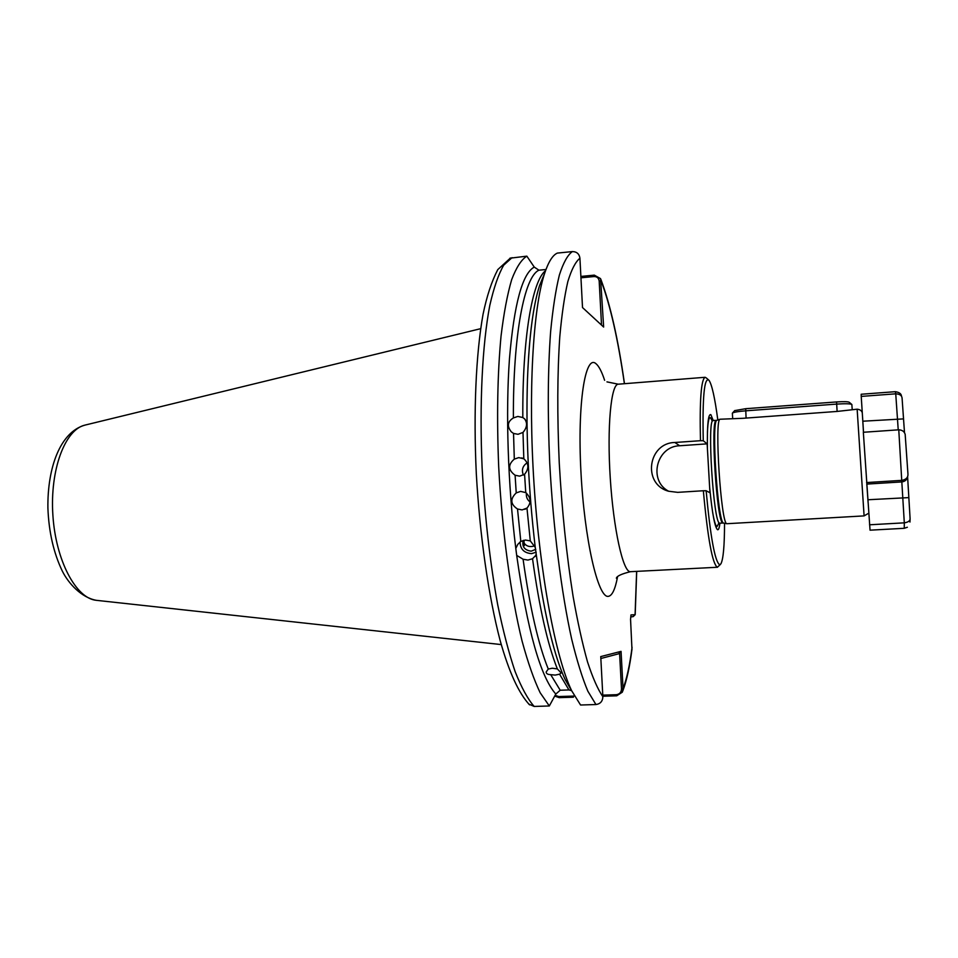 <?xml version="1.0" encoding="UTF-8"?>
<svg xmlns="http://www.w3.org/2000/svg" width="958" height="958" viewBox="0 0 958 958"><rect width="100%" height="100%" fill="white"/><g stroke="black" fill="none" stroke-linecap="round" stroke-linejoin="round"><path stroke-width="1.44" d="M523.08 559.232C529.954 607.995 538.36 644.602 548.275 669.055L546.192 671.941C546.132 673.63 547.629 674.54 550.706 674.66L560.202 690.227L555.808 694.059C540.456 676.719 527.415 630.496 516.685 555.389L523.08 559.232L527.954 560.071L532.528 558.73L535.905 555.233M548.275 669.055L552.263 668.229L557.352 668.912C547.605 644.435 539.33 607.707 532.528 558.73M571.435 690.574L568.944 689.94L559.58 674.169L555.209 675.091L550.706 674.66M523.391 475.06C521.368 469.959 522.625 465.887 527.175 462.81M515.799 548.419C507.884 484.796 505.561 412.168 509.488 358.472C514.147 303.914 522.397 273.449 534.265 267.09L538.923 270.192C524.469 276.527 513.045 333.983 513.38 417.928C507.512 421.544 506.818 426.19 511.332 431.866L513.536 433.447L514.302 459.121C507.848 464.678 508.111 470.055 515.093 475.24L516.23 492.903C509.967 498.914 510.398 504.279 517.512 508.997L520.817 541.426L517.811 544.336L515.799 548.419L516.685 555.389M514.302 459.121L518.733 457.613L523.81 458.786L522.996 432.429L518.027 434.297L513.536 433.447M516.23 492.903L520.625 491.394L525.75 492.616L524.577 474.282L519.655 476.15L515.093 475.24M530.037 501.98C527.151 499.693 525.954 496.711 526.433 493.071M571.866 691.161L565.28 679.785C556.323 660.828 548.263 630.316 541.078 588.236L535.235 547.341L530.289 540.899L526.972 508.087L522.098 509.919L517.512 508.997M513.38 417.928L517.835 416.443L522.817 417.532C522.361 337.408 532.337 280.742 545.533 270.695M523.978 540.336L524.301 545.569L524.589 543.701C526.852 546.407 530.025 547.186 534.085 546.048M535.785 549.305L531.223 551.161C524.529 550.251 521.847 546.671 523.176 540.408M530.289 540.899L525.415 540.037L520.817 541.426M536.205 552.203L531.534 553.628C524.074 553.029 520.254 549.126 520.074 541.941M743.168 418.287L720.081 419.233C714.165 418.538 721.051 524.697 726.859 523.715L864.092 515.895L857.147 409.198L837.112 411.437L743.168 418.287M719.937 523.2C719.374 527.822 718.596 530.002 717.59 529.75C714.848 527.535 712.213 513.464 709.65 487.526L709.962 492.771L706.142 490.736C710.429 536.959 714.931 561.628 719.614 564.741L720.907 563.855C723.302 559.221 724.511 545.677 724.535 523.236M720.272 564.573L717.362 567.256C712.453 564.082 707.77 538.576 703.34 490.747L677.689 492.352L668.54 491.226C642.219 484.161 647.931 442.895 674.875 442.488L679.665 445.757C656.374 446.272 648.099 480.676 668.708 491.274M709.65 487.526L707.435 449.062C707.076 424.741 708.237 413.281 710.908 414.718L713.255 420.658M674.875 442.488L700.466 440.704C699.556 400.444 701.112 379.308 705.124 377.284L706.393 378.015M536.109 554.335L535.283 556.37M559.58 674.169L561.196 672.971L557.352 668.912M560.202 690.227L568.944 689.94M522.996 432.429C527.139 427.484 527.642 422.933 524.505 418.79L522.817 417.532M535.235 547.341C528.397 489.047 525.798 433.064 527.475 379.392C529.127 336.749 533.163 305.434 539.582 285.484L544.635 273.329M526.972 508.087C531.462 502.806 531.055 497.645 525.75 492.616M524.577 474.282C529.187 468.582 528.936 463.421 523.81 458.786M538.923 270.192L545.976 269.509M717.817 420.023C714.872 397.774 711.914 384.505 708.944 380.218C704.262 376.853 702.37 397.031 703.256 440.74L707.136 443.853L679.665 445.757M707.435 449.062L707.136 443.853M700.466 440.704L703.256 440.74M706.142 490.736L703.34 490.747M580.883 276.431L594.307 275.138L600.57 278.622L603.648 327.049L582.512 307.554L579.925 258.229C579.267 253.858 576.74 251.655 572.357 251.583L557.352 253.092C552.622 255.127 548.323 262.061 544.455 273.892C532.983 308.763 528.086 392.996 534.013 483.838C539.917 574.68 555.724 657.559 571.615 690.634L580.56 705.016L595.936 704.537C600.367 703.89 602.666 701.28 602.857 696.694L600.75 656.589L621.059 651.368L623.047 688.586L622.329 692.179L616.724 695.807L602.833 696.25M622.76 691.089C626.712 680.563 629.777 666.624 631.969 649.296L630.556 619.347L630.975 614.916L635.178 614.689L633.166 616.617L630.783 616.94M528.708 704.034L534.169 706.441L549.317 705.974L540.156 692.73C533.941 679.749 527.93 662.553 522.098 641.141C510.782 595.193 502.076 531.307 498.687 466.582C496.699 417.437 497.477 373.955 501.034 336.15C503.812 313.23 507.357 294.393 511.68 279.628C516.326 267.414 521.391 259.582 526.84 256.157L534.265 267.09M549.317 705.974L555.808 694.059M574.117 695.592L573.339 697.208L559.221 697.652L554.814 696.131M526.84 256.157L509.931 258.205M602.774 695.137L616.317 694.706C619.67 694.191 621.395 692.203 621.491 688.742L619.563 652.793L618.652 653.811L600.846 658.505M555.197 695.316L558.742 696.562L573.878 696.071M601.528 325.109L599.181 281.089C598.774 278.119 597.074 276.599 594.104 276.539L580.955 277.808M624.4 383.703C618.09 339.587 610.354 305.398 601.193 281.149L599.181 281.089M636.627 571.375L635.094 614.413L633.094 616.641M621.491 688.742L623.047 688.586C626.807 678.779 629.813 665.008 632.064 647.261M619.563 652.793L621.059 651.368M907.597 476.665L910.088 518.494C910.22 520.781 908.292 522.23 904.304 522.84L904.244 528.301L870.044 530.181L863.338 432.274L898.772 429.807C902.197 429.986 904.328 431.507 905.166 434.345L907.956 474.15C908.136 477.395 906.184 479.455 902.125 480.341L866.583 482.557M898.221 429.843L895.742 393.822L861.23 396.408L861.182 394.253L895.347 391.678L895.742 393.822C899.766 394.013 901.873 395.474 902.089 398.217L904.508 432.824M863.517 432.262L861.23 396.408M866.834 484.089L901.825 481.922L904.304 522.84L869.541 524.792M852.213 409.557L851.854 404.48C850.405 403.665 845.339 403.546 836.645 404.096L745.647 410.826C738.379 411.425 733.996 412.156 732.511 413.018L732.379 413.317M734.654 410.635L745.707 408.695L836.562 401.941C843.782 401.486 848.01 401.594 849.231 402.276L851.722 404.36M862.631 417.987L863.457 432.262M866.798 483.898L868.14 503.01M85.274 425.041L84.807 425.148C64.976 429.675 49.828 469.935 52.882 515.176C55.732 560.442 75.969 598.391 96.219 600.307L96.698 600.355M705.124 377.284L618.269 384.194C611.012 384.002 606.941 426.909 610.258 478.102C613.491 529.295 623.047 572.094 630.268 571.687L630.484 571.687C621.622 573.866 616.916 576.033 616.353 578.189M617.479 577.183C615.144 589.505 612.066 595.9 608.234 596.355C597.996 598.175 584.38 539.33 580.919 471.492C577.327 403.629 585.194 354.113 595.9 363.633C598.834 365.992 601.744 371.548 604.618 380.302M723.733 523.068L723.589 523.044C717.758 523.978 710.992 419.688 716.931 420.322L717.027 420.287M726.894 523.727L722.847 522.984C716.871 523.81 710.165 417.604 716.356 420.43L711.854 420.43M723.05 523.02L719.614 523.176C713.518 524.014 706.824 417.844 713.135 420.67M707.423 432.381C707.914 421.352 708.992 416.526 710.644 417.904L711.974 420.478M718.692 523.535L716.955 526.589C715.626 526.014 714.189 521.26 712.644 512.338M579.925 258.229C575.519 261.774 571.483 269.557 567.843 281.568C564.49 296.034 561.807 314.404 559.795 336.689C557.317 373.381 557.137 415.509 559.256 463.061C561.987 510.949 566.597 555.4 573.1 596.427C577.59 621.778 582.392 643.584 587.494 661.81C592.667 677.689 597.792 689.317 602.857 696.694M595.936 704.537L587.841 691.161C582.32 678.06 576.932 660.709 571.675 639.118C561.412 592.763 553.245 528.337 549.724 463.097C547.557 413.581 547.844 369.8 550.611 331.767C552.826 308.727 555.748 289.807 559.376 275.006C563.316 262.767 567.639 254.972 572.357 251.583M512.039 257.642L503.716 265.174C498.471 274.251 493.837 287.675 489.789 305.446C482.353 344.353 479.335 403.366 482.114 467.708C484.844 517.081 490.041 562.801 497.729 604.869C503.082 630.831 508.878 653.069 515.117 671.57C521.475 687.605 527.822 699.22 534.169 706.441M594.307 275.138L594.104 276.539M616.317 694.706L616.724 695.807M559.221 697.652L558.742 696.562M903.466 418.897L862.835 421.209M907.621 476.509C907.058 479.671 905.118 481.479 901.825 481.922L898.772 429.807M908.699 497.621L867.924 499.753M910.1 518.961L909.968 522.05M745.707 408.695L746.078 418.071M836.562 401.941L837.112 411.437M861.996 412.108C861.35 410.467 859.733 409.497 857.147 409.198M480.676 328.678L84.807 425.148C60.234 432.19 47.337 467.576 47.9 508.099C48.822 531.965 53.624 552.958 62.306 571.076C68.521 583.602 81.526 597.576 96.219 600.307L501.262 644.578M716.356 420.43L720.081 419.233M719.817 523.2L718.464 523.655M541.078 588.236C546.288 619.119 552.071 643.86 558.418 662.481M565.639 680.396L570.872 689.377M543.893 275.221L539.857 284.825M535.031 303.506C531.139 322.798 528.624 348.089 527.475 379.392M717.506 567.256L630.484 571.687M708.213 379.596L706.429 378.063M635.19 614.593L636.711 571.363M624.472 383.703C618.209 339.443 610.354 304.692 600.894 279.449M565.28 679.785L571.615 690.634M539.582 285.484L544.455 273.892M510.482 257.989L497.789 269.593C491.729 281.221 486.808 296.118 483.048 314.296C475.946 354.005 473.36 411.665 476.306 473.635C479.802 535.726 488.568 596.391 500.1 640.387C508.902 671.809 518.733 693.317 529.594 704.884M618.269 384.194L606.953 381.871M867.972 513.644L864.092 515.895M524.505 418.79L525.403 419.879M524.78 509.333L525.726 508.902M521.739 457.912L522.793 458.283M904.244 528.301L907.346 527.259M901.502 396.301C901.382 393.834 899.334 392.289 895.347 391.678M732.367 413.197L732.678 418.442M734.75 410.539L732.511 413.018"/></g></svg>
